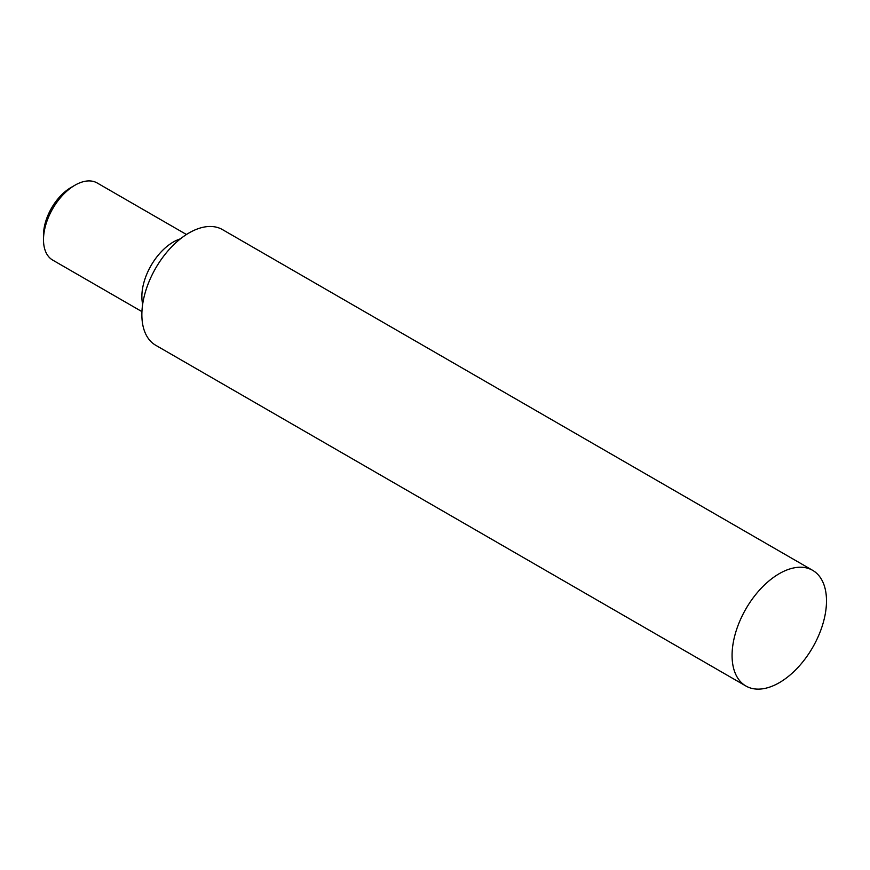 <?xml version="1.0" encoding="UTF-8"?>
<svg xmlns="http://www.w3.org/2000/svg" width="870" height="870" viewBox="0 0 870 870"><rect width="100%" height="100%" fill="white"/><g stroke="black" fill="none" stroke-linecap="round" stroke-linejoin="round"><path stroke-width="1.3" d="M43.5 239.728L43.5 235.183A38.954 22.489 -60 0 1 71.046 187.474L74.972 185.201A44.511 25.698 120 0 0 43.5 239.728A44.511 25.698 120 0 0 52.722 260.108L141.94 311.612M186.452 234.508L97.233 183.004A44.511 25.698 120 0 0 74.972 185.201M142.669 304.217A44.511 25.698 -60 0 1 141.864 296.518A44.511 25.698 -60 0 1 180.405 238.848M745.894 686.006L155.697 345.26A66.772 38.552 -60 0 1 141.864 314.69A66.772 38.552 -60 0 1 171.009 247.493A66.772 38.552 -60 0 1 222.47 229.604L812.667 570.35A66.772 38.552 -60 0 1 812.667 647.454A66.772 38.552 -60 0 1 745.894 686.006A66.772 38.552 -60 0 1 732.072 655.436A66.772 38.552 -60 0 1 761.217 588.24A66.772 38.552 -60 0 1 812.667 570.35"/></g></svg>
